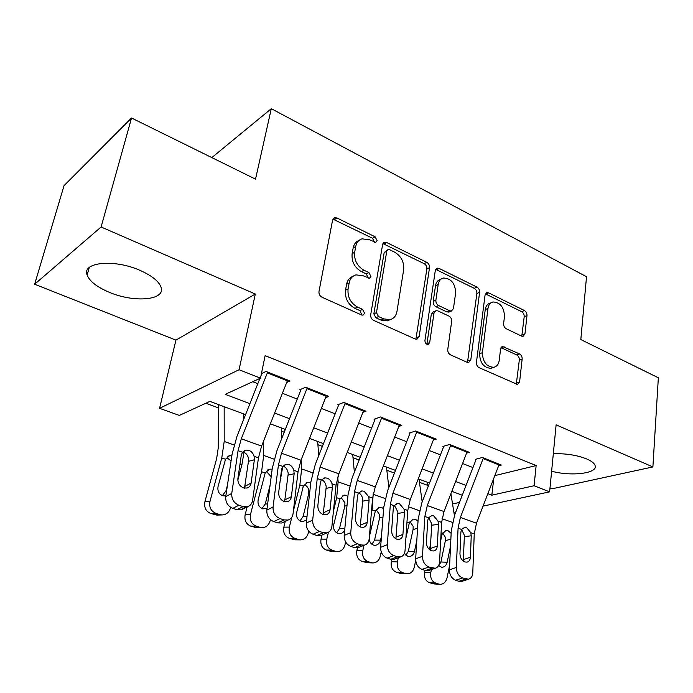 <?xml version="1.0" encoding="UTF-8"?>
<svg xmlns="http://www.w3.org/2000/svg" width="693" height="693" viewBox="0 0 693 693"><rect width="100%" height="100%" fill="white"/><g stroke="black" fill="none" stroke-linecap="round" stroke-linejoin="round"><path stroke-width="1.04" d="M377.105 240.662L375.104 236.798L337.006 217.983L334.58 217.689L332.605 220.028L318.997 291.441C318.754 294.023 319.768 295.954 322.028 297.236L361.573 314.969L363.037 315.142L364.605 313.297L362.552 309.347L357.536 307.077C350.554 303.075 347.401 297.028 348.077 288.92L349.151 282.943C350.052 278.647 352.33 275.961 355.977 274.887L363.028 275.727L369.473 278.231L370.946 276.481L368.91 272.574L363.99 270.244C357.129 266.173 354.019 260.178 354.669 252.278L355.717 246.465C356.548 242.437 358.662 239.899 362.075 238.842L369.326 239.735L375.745 242.316L377.105 240.662M374.506 242.255L372.539 238.245L332.909 219.118M361.859 315.081L359.953 310.603L354.946 308.35L357.536 307.077M368.278 278.17L366.328 273.934L361.417 271.613L363.99 270.244M551.628 471.197C571.006 476.602 597.99 473.449 595.14 465.67C594.421 463.305 591.579 461.053 586.607 458.913C576.81 455.084 565.713 453.361 553.317 453.75M139.735 270.244C114.016 258.836 81.601 262.205 87.145 275.078C89.718 281.445 97.176 287.214 109.52 292.394C134.503 303.023 165.939 300.225 161.019 287.162C158.801 281.167 151.706 275.528 139.735 270.244M521.552 336.07L523.094 336.304L524.956 333.861L526.992 315.592C527.052 313.331 526.204 311.642 524.428 310.542L488.643 292.87L486.91 292.619L485.074 294.984L476.438 362.404C476.334 364.821 477.243 366.588 479.149 367.688L517.584 384.476L519.603 381.86L522.15 359.043C522.219 356.704 521.344 355.007 519.533 353.924L502.538 346.491L500.58 349.021L499.22 360.386C498.631 364.249 496.82 366.554 493.78 367.307C486.538 366.814 482.744 361.937 482.397 352.685L488.002 308.385C488.548 304.851 490.202 302.72 492.948 301.966C500.19 302.356 504.036 307.164 504.495 316.38L503.62 323.614C503.542 325.935 504.417 327.65 506.245 328.759L521.552 336.07M494.837 475.623L536.139 465.557L534.069 485.741L549.627 491.857L483.082 506.115M131.531 118.001L101.109 226.992L34.65 284.234L64.059 185.62L131.531 118.001L255.526 179.149L271.301 108.68L586.521 276.732L580.821 339.57L658.35 377.798L652.893 466.935L556.115 424.852L549.627 491.857M34.65 284.234L175.935 340.124L255.301 294.04L101.109 226.992M255.301 294.04L239.076 369.733L260.49 378.153L225.216 394.352L249.904 403.69M536.139 465.557L265.133 355.622L260.49 378.153M429.521 267.671C429.66 265.315 428.742 263.522 426.767 262.309L386.711 242.533L384.528 242.247L382.597 244.603L370.694 314.743C370.495 317.273 371.474 319.144 373.614 320.365L415.124 338.981L416.969 339.215L419.152 336.581L429.521 267.671L426.862 268.988C427.001 266.64 426.091 264.856 424.116 263.643L382.917 243.598M439.128 268.416L476.957 287.093C478.828 288.253 479.712 289.986 479.608 292.299L470.807 359.866L468.711 362.491L467.065 362.274L450.528 354.859C448.553 353.716 447.635 351.931 447.756 349.48L451.663 321.413C451.793 319.014 450.874 317.238 448.925 316.077L437.872 310.888L436.027 310.637L433.991 313.149L429.686 342.585L428.17 344.43C426.082 344.326 425.008 343 424.939 340.454L435.299 270.513L437.188 268.148L439.128 268.416L436.46 269.724L474.237 288.323L476.957 287.093M549.999 488.089L551.871 488.834L652.893 466.935M286.694 382.484L290.072 381.003L266.06 371.457L261.426 373.614M325.571 397.687L328.803 396.413L305.752 387.24L299.627 389.812M362.915 412.335L366.017 411.218L343.867 402.408L337.56 404.807M398.821 426.429L401.801 425.45L380.5 416.978L374.029 419.222M433.359 440.012L436.235 439.145L415.731 430.994L409.121 433.09M466.614 453.109L469.395 452.338L449.653 444.482L442.914 446.439M252.754 381.704L257.822 383.679M282.432 393.277L297.271 399.064M321.344 408.454L335.169 413.842M358.731 423.025L371.604 428.049M394.681 437.049L406.67 441.718M429.27 450.537L440.436 454.885M462.577 463.522L472.972 467.567M475.467 459.303L482.319 457.484L501.351 465.055L498.657 465.731M205.864 403.231L218.416 407.882M243.65 417.221L244.438 417.515M281.488 431.228L284.199 432.233M317.914 444.715L322.401 446.379M353.006 457.709L359.13 459.979M386.824 470.235L394.473 473.059M419.447 482.311L427.928 485.446M271.301 108.68L211.824 157.597M245.573 414.639L209.91 401.377L179.322 415.419L159.572 408.324L239.076 369.733M175.935 340.124L159.572 408.324M455.812 511.954L453.906 512.37M487.872 493.702L491.822 495.192L534.069 485.741M274.636 413.045L289.535 418.685M313.73 427.832L327.616 433.082M351.29 442.039L364.223 446.933M387.404 455.699L399.454 460.256M422.158 468.84L433.376 473.085M455.622 481.505L466.06 485.446M462.274 495.235L451.819 491.337M429.513 483.047L418.269 478.863M395.504 470.4L383.428 465.904M360.187 457.267L347.219 452.442M323.484 443.615L309.563 438.435M285.308 429.417L270.365 423.865M452.555 503.984L459.494 502.425M493.788 478.343L491.822 495.192M358.974 240.471C355.873 241.658 353.941 244.135 353.17 247.903L355.717 246.465M361.417 271.613C354.565 267.559 351.472 261.59 352.122 253.707L353.17 247.903M352.867 276.412C349.515 277.624 347.427 280.249 346.595 284.286L349.151 282.943M354.946 308.35C347.981 304.366 344.837 298.336 345.512 290.254L346.595 284.286M415.895 339.224L426.862 268.988M389.639 249.705L388.132 249.515L386.772 251.169L376.464 312.63L378.499 316.545L383.662 318.884L390.029 319.655C393.823 318.615 396.136 315.861 396.985 311.374L403.672 269.655C404.192 261.98 401.186 256.15 394.646 252.165L389.639 249.705M387.422 249.896L384.173 252.573L386.772 251.169M390.254 319.603L387.387 320.868L381.029 320.097L375.875 317.775L373.839 313.868L384.173 252.573M467.498 362.43L476.879 293.511C476.983 291.207 476.1 289.475 474.237 288.323M435.195 311.01L433.324 311.841L431.297 314.345L426.975 343.702L429.686 342.585M426.845 344.23L426.975 343.702M455.639 292.896C455.223 283.281 451.117 278.326 443.303 278.032C440.505 278.829 438.799 280.968 438.193 284.442L435.888 300.19C435.75 302.581 436.677 304.374 438.652 305.552L449.67 310.767L451.481 311.01L453.456 308.541L455.639 292.896M441.069 279.097L440.618 279.305C437.829 280.111 436.122 282.242 435.516 285.707L438.193 284.442M449.549 311.859L446.959 311.954L435.958 306.765C433.983 305.587 433.064 303.803 433.203 301.412L435.516 285.707M436.46 269.724L435.628 269.438M491.103 302.754L490.202 303.144C487.456 303.889 485.802 306.029 485.247 309.546L488.002 308.385M492.662 367.706L490.982 368.304C483.74 367.818 479.954 362.967 479.625 353.742L485.247 309.546M516.268 384.329L519.326 360.048C519.395 357.718 518.529 356.02 516.727 354.946L501.013 347.643M521.786 336.174L524.203 316.701C524.263 314.44 523.414 312.768 521.638 311.668L485.403 293.867M218.425 404.547L218.286 447.643L216.649 458.575L204.894 501.767L209.97 501.507C208.983 507.215 210.906 511.139 215.757 513.279L210.637 513.435C205.821 511.313 203.907 507.423 204.894 501.767M224.168 406.678L224.203 441.467L221.769 457.952L209.97 501.507M243.598 413.903L243.685 419.421M244.04 452.252L241.874 464.908L237.829 480.18M230.63 507.337L230.422 508.099C229.011 512.448 226.221 514.726 222.055 514.942L216.9 515.09L210.637 513.435M225.831 495.937L222.678 495.755C218.841 494.022 217.307 490.895 218.087 486.373L225.528 459.251L229.807 455.5L231.575 455.362M214.717 514.726L219.863 514.578L215.757 513.279M219.863 514.578L222.055 514.942M217.602 515.064L216.9 515.09M222.349 495.634L225.909 491.025L226.576 490.982M227.408 485.412L225.909 491.025M231.072 460.897L227.564 458.238M287.647 380.041L261.599 446.084L258.454 457.856L252.624 500.303C252.061 503.62 250.338 505.769 247.453 506.722L243.052 506.592L238.86 505.232L232.779 508.367L236.945 509.71L243.052 506.592M261.374 374.696L261.018 375.589M259.901 378.43L236.928 436.495L232.086 454.158L225.727 496.647L231.757 493.416C231.471 499.081 233.836 503.014 238.86 505.232M267.654 372.089L241.285 438.79L238.046 450.667L231.757 493.416M244.508 488.167L248.657 459.953C248.397 456.124 246.63 453.465 243.373 451.975M232.779 508.367C227.772 506.176 225.424 502.269 225.727 496.647M245.175 506.981L241.329 509.831L236.945 509.71M254.088 456.315L254.366 459.788L251.135 483.03C250.693 485.602 249.359 487.266 247.132 488.028L243.52 487.915C239.544 486.131 237.664 483.004 237.89 478.551L241.285 455.197L242.481 452.226L246.223 450.103L249.021 450.415C251.542 451.464 253.231 453.43 254.088 456.315L258.454 457.856M257.597 464.102L256.826 469.724M247.202 506.852L245.149 514.7L250.468 514.561C249.541 520.166 251.403 524.003 256.064 526.074L250.71 526.117C246.076 524.064 244.222 520.261 245.149 514.7M263.271 441.848L263.678 455.457L261.59 471.725L250.468 514.561M281.349 427.945L281.8 438.331M282.822 466.233L279.998 482.016M270.426 519.637L270.105 520.893C268.745 525.207 266.043 527.468 262.006 527.659L256.618 527.694L250.71 526.117M267.039 508.497L262.63 508.827C258.931 507.146 257.45 504.088 258.186 499.644L265.202 472.972L269.421 469.222L271.405 469.152M254.634 527.356L260.005 527.321L256.064 526.074M260.005 527.321L262.006 527.659M257.086 527.694L256.618 527.694M261.919 508.541L265.263 504.019L267.637 503.915M270.062 485.308L265.263 504.019M271.188 476.697L266.701 471.803M285.282 521.353L283.835 527.139L289.362 527.096C288.496 532.605 290.306 536.356 294.785 538.357L289.215 538.305C284.762 536.321 282.969 532.596 283.835 527.139M301.117 459.935L301.628 468.918L299.861 484.961L293.39 510.932M291.822 517.238L289.362 527.096M317.689 441.458L318.693 455.838M308.731 531.176L308.246 533.186C306.938 537.473 304.322 539.708 300.398 539.882L294.802 539.812L289.215 538.305M306.618 520.071L302.59 521.656L301.013 521.387C297.462 519.767 296.024 516.77 296.708 512.404L303.335 486.165L307.484 482.415L310.317 482.614M292.992 539.5L298.57 539.561L294.785 538.357M298.57 539.561L300.398 539.882M299.982 520.928L303.101 516.51L307.025 516.424M309.598 493.425L308.706 493.745L303.101 516.51M308.706 493.745L308.835 490.358C308.22 487.603 306.722 485.767 304.34 484.857M322.02 535.005L321.041 539.093L326.767 539.154C325.953 544.559 327.702 548.241 332.016 550.173L326.256 550.025C321.968 548.102 320.227 544.464 321.041 539.093M337.742 477.018L338.132 481.86L336.677 497.695L333.42 511.304M328.404 532.302L326.767 539.154M352.702 454.478L354.366 472.158M345.642 541.961L344.923 545.001C343.667 549.272 341.138 551.481 337.335 551.628L331.549 551.472L326.256 550.025M344.664 530.284C343.416 532.545 341.658 533.688 339.379 533.723L337.933 533.463C334.511 531.895 333.125 528.967 333.757 524.67L340.02 498.856L344.083 495.114L346.699 495.313M329.885 551.178L335.663 551.333L332.016 550.173M335.663 551.333L337.335 551.628M336.625 532.83L339.509 528.525L344.837 528.499M347.028 505.388L344.811 506.124L339.509 528.525M344.811 506.124L344.915 502.789L341.207 497.687M357.475 547.86L356.843 550.597L362.751 550.744C361.989 556.072 363.686 559.667 367.836 561.547L361.902 561.313C357.77 559.45 356.089 555.881 356.843 550.597M373.224 493.728L372.106 509.953L371.318 513.409M363.99 545.33L362.751 550.744M386.451 467.03L388.86 487.474M381.245 551.897L380.232 556.384C379.028 560.62 376.576 562.803 372.886 562.933L366.926 562.69L361.902 561.313M369.369 536.694L375.329 511.07L379.305 507.337L381.713 507.536L383.636 508.662M365.402 562.413L371.344 562.655L367.836 561.547M371.344 562.655L372.886 562.933M371.916 544.274L374.566 540.098L380.544 540.159L381.505 535.88M380.544 540.159C379.599 543.477 377.685 545.2 374.783 545.33L373.458 545.088C370.885 544.048 369.464 541.891 369.204 538.6M382.986 517.013L379.573 518.043L374.566 540.098M379.573 518.043L379.669 514.769L376.256 509.866M326.438 395.469L301.005 460.221L298.033 471.803L293.07 513.643C292.567 517.004 290.895 519.135 288.054 520.053L284.026 519.915L280.007 518.607L273.726 521.578L277.737 522.869L284.026 519.915M300.736 390.254L276.871 450.848L272.297 468.217L266.831 510.1L273.059 507.042C272.86 512.612 275.182 516.467 280.007 518.607M307.242 387.837L281.505 453.222L278.439 464.899L273.059 507.042M284.615 501.645L288.21 473.778C287.907 470.01 286.192 467.411 283.065 465.973M273.726 521.578C268.927 519.455 266.623 515.635 266.831 510.1M283.662 522.106L281.748 522.998L277.737 522.869M293.841 470.322L294.153 473.735L291.398 496.656C290.999 499.255 289.709 500.918 287.508 501.645L284.199 501.524C280.379 499.8 278.543 496.742 278.69 492.351L281.592 469.334L282.692 466.398L286.374 464.258L288.929 464.561C291.346 465.575 292.983 467.489 293.841 470.322L298.033 471.803M363.704 410.299L338.86 473.813L336.044 485.195L331.895 526.446C331.445 529.833 329.825 531.964 327.044 532.848L323.345 532.692L319.482 531.444L313.037 534.251L316.883 535.49L323.345 532.692M338.556 405.206L315.237 464.631L310.914 481.713L306.28 523.007L312.682 520.114C312.578 525.597 314.839 529.374 319.482 531.444M345.253 402.954L320.114 467.082L317.229 478.568L312.682 520.114M323.163 514.561L326.204 487.058C325.97 483.931 324.653 481.557 322.271 479.928M313.037 534.251C308.411 532.207 306.167 528.456 306.28 523.007M322.176 534.944L320.564 535.637L316.883 535.49M332.025 483.783L332.371 487.136L330.059 509.736C329.703 512.361 328.447 514.024 326.29 514.717L323.25 514.587C319.577 512.924 317.775 509.927 317.853 505.604L320.305 482.908L321.309 480.006L324.922 477.858L327.261 478.153C329.582 479.123 331.167 480.994 332.025 483.783L336.044 485.195M399.54 424.549L375.251 486.876L372.6 498.076L369.196 538.756C368.797 542.16 367.229 544.282 364.501 545.122L361.105 544.975L357.397 543.762L350.797 546.43L354.487 547.617L361.105 544.975M374.922 419.568L352.131 477.884L348.042 494.689L344.178 535.412L350.736 532.666C350.701 538.063 352.928 541.77 357.397 543.762M381.8 417.489L357.233 480.405L354.504 491.701L350.736 532.666M360.221 526.931L362.751 499.835C362.491 496.864 361.278 494.577 359.095 492.966M350.797 546.43C346.344 544.455 344.144 540.774 344.178 535.412M359.225 547.236L354.487 547.617M368.728 496.716L369.1 500.017L367.203 522.297C366.892 524.947 365.679 526.602 363.556 527.278L360.758 527.139C357.224 525.528 355.466 522.591 355.474 518.329L357.501 495.954L358.428 493.087L361.963 490.93L364.102 491.216L368.728 496.716L372.6 498.076M434.026 438.271L410.273 499.445L407.761 510.464L405.058 550.58C404.703 554.002 403.196 556.115 400.528 556.929L397.392 556.765L393.823 555.613L387.092 558.134L390.644 559.286L397.392 556.765M409.909 433.402L387.621 490.644L383.757 507.181L380.613 547.331L387.3 544.724C387.344 550.043 389.527 553.672 393.823 555.613M416.943 431.479L392.931 493.217L390.35 504.331L387.3 544.724M395.876 538.79L397.912 512.127L394.525 505.518M387.092 558.134C382.805 556.219 380.648 552.616 380.613 547.331M394.897 559.017L390.644 559.286M404.036 509.156L404.443 512.413L402.928 534.39C402.65 537.049 401.481 538.695 399.402 539.345L396.82 539.206C393.416 537.647 391.692 534.771 391.649 530.569L393.277 508.497L394.126 505.665L397.574 503.508L399.549 503.776L404.036 509.156L407.761 510.464M391.805 559.546L391.328 561.676L397.392 561.91C396.682 567.151 398.336 570.677 402.338 572.496L396.24 572.175C392.264 570.374 390.618 566.874 391.328 561.676M398.31 557.752L397.392 561.91M419.005 479.14L422.193 501.905M415.696 560.568L414.241 567.342C413.08 571.543 410.715 573.7 407.129 573.821L401.022 573.501L396.24 572.175M405.899 538.054L409.338 522.834L413.227 519.118L415.454 519.308L418.018 521.119M399.61 573.241L405.717 573.561L402.338 572.496M405.717 573.561L407.129 573.821M405.925 555.284L408.342 551.247L414.475 551.394L416.796 540.679M414.475 551.394C413.565 554.686 411.711 556.392 408.905 556.514L407.675 556.288L404.426 553.352M417.567 528.283L413.08 529.539L408.342 551.247M413.08 529.539L413.158 526.316L410.013 521.612M467.229 451.481L443.996 511.547L441.614 522.401L439.553 561.962C439.258 565.393 437.803 567.498 435.195 568.277L428.872 567.004L422.011 569.403L425.433 570.504L432.302 568.113M443.607 446.716L421.803 502.919L418.139 519.196L415.661 558.801L422.47 556.323C422.591 561.573 424.722 565.124 428.872 567.004M450.779 444.932L427.295 505.552L424.844 516.484L422.47 556.323M430.206 550.173L431.774 523.969L428.62 517.602M422.011 569.403C417.879 567.541 415.765 564.015 415.661 558.801M429.262 570.33L425.433 570.504M438.028 521.136L438.461 524.341L437.3 546.015C437.066 548.691 435.932 550.329 433.905 550.952L431.522 550.814C428.231 549.306 426.541 546.482 426.446 542.342L427.711 520.573L428.482 517.775L431.852 515.618L433.671 515.869L438.028 521.136L441.614 522.401M427.46 482.285L428.101 486.677M430.786 543.156L429.417 549.575M424.991 570.365L424.566 572.357L430.777 572.669C430.119 577.823 431.713 581.28 435.576 583.038L429.339 582.648C425.493 580.899 423.908 577.468 424.566 572.357M431.427 569.577L430.777 572.669M450.9 493.711L454.417 515.575M449.618 565.341L447.02 577.901C445.902 582.068 443.615 584.208 440.142 584.32L433.887 583.922L429.339 582.648M440.67 540.653L442.125 534.173L445.92 530.474L447.99 530.665L451.143 533.367M432.588 583.679L438.834 584.078L435.576 583.038M438.834 584.078L440.142 584.32M438.721 565.878L440.913 561.997L447.176 562.231L450.537 546.093M447.176 562.231C446.309 565.497 444.516 567.177 441.787 567.29L438.53 565.679M450.857 539.206L445.391 540.618L440.913 561.997M445.391 540.618L445.452 537.447L442.671 533.012M499.229 464.206L476.489 523.215L474.237 533.896L472.773 572.92C472.522 576.359 471.127 578.447 468.581 579.201L462.595 577.962L455.63 580.24L458.931 581.306L465.895 579.036M476.074 459.546L454.729 514.752L451.264 530.777L449.402 569.845L456.323 567.489C456.505 572.661 458.593 576.152 462.595 577.962M483.376 457.9L460.386 517.437L458.073 528.196L456.323 567.489M463.27 561.096L464.405 535.368L461.616 529.374M455.63 580.24C451.645 578.447 449.566 574.982 449.402 569.845M462.387 581.202L458.931 581.306M470.781 532.674L471.231 535.836L470.408 557.215C470.209 559.892 469.118 561.529 467.134 562.127L464.925 561.988C461.755 560.524 460.1 557.752 459.944 553.681L460.88 532.207L461.581 529.435L464.856 527.278L466.545 527.52L470.781 532.674L474.237 533.896M372.539 238.245L375.104 236.798M359.953 310.603L362.552 309.347M366.328 273.934L368.91 272.574M352.122 253.707L354.669 252.278M345.512 290.254L348.077 288.92M334.511 219.525L337.006 217.983M416.458 337.725L419.152 336.581M384.13 243.953L386.711 242.533M424.116 263.643L426.767 262.309M373.839 313.868L376.464 312.63M375.875 317.775L378.499 316.545M381.029 320.097L383.662 318.884M476.879 293.511L479.608 292.299M468.035 360.906L470.807 359.866M431.297 314.345L433.991 313.149M433.203 301.412L435.888 300.19M435.958 306.765L438.652 305.552M446.959 311.954L449.67 310.767M479.625 353.742L482.397 352.685M501.325 347.773L504.114 346.717M516.727 354.946L519.533 353.924M519.326 360.048L522.15 359.043M516.761 382.805L519.603 381.86M485.906 294.066L488.643 292.87M521.638 311.668L524.428 310.542M524.203 316.701L526.992 315.592M522.15 334.927L524.956 333.861M241.874 464.908L239.969 464.249M234.069 444.967L224.203 441.467M225.528 459.251L221.769 457.952M238.046 450.667L242.481 452.226M241.285 438.79L261.599 446.084M267.351 372.877L287.352 380.821M245.045 486.287L251.135 483.03M254.366 459.788L248.588 461.287M280.916 478.413L280.474 478.257M274.116 459.164L263.678 455.457M265.202 472.972L261.59 471.725M312.586 472.799L301.628 468.918M303.335 486.165L299.861 484.961M349.567 485.914L338.132 481.86M340.02 498.856L336.677 497.695M385.152 498.527L373.284 494.326M375.329 511.07L372.106 509.953M278.439 464.899L282.692 466.398M281.505 453.222L301.005 460.221M306.947 388.608L326.143 396.24M285.135 499.74L291.398 496.656M294.153 473.735L288.158 475.095M317.229 478.568L321.309 480.006M320.114 467.082L338.86 473.813M344.967 403.716L363.418 411.053M323.631 512.664L330.059 509.736M332.371 487.136L326.178 488.357M354.504 491.701L358.428 493.087M357.233 480.405L375.251 486.876M381.514 418.234L399.263 425.285M360.629 525.086L367.203 522.297M369.1 500.017L362.742 501.117M390.35 504.331L394.126 505.665M392.931 493.217L410.273 499.445M416.675 432.207L433.757 438.99M396.223 537.032L402.928 534.39M404.443 512.413L397.921 513.392M419.404 510.672L408.229 506.704M409.338 522.834L406.982 522.02M424.844 516.484L428.482 517.775M427.295 505.552L443.996 511.547M450.519 445.651L466.969 452.191M430.483 548.527L437.3 546.015M438.461 524.341L431.8 525.207M452.416 522.375L442.03 518.693M442.125 534.173L441.025 533.792M458.073 528.196L461.581 529.435M460.386 517.437L476.489 523.215M483.116 458.61L498.969 464.908M463.487 559.606L470.408 557.215M471.231 535.836L464.449 536.599M87.145 275.078L89.267 267.489M333.385 218.434L334.58 217.689M383.506 242.819L384.528 242.247M387.387 320.868L390.029 319.655M448.761 312.196L451.481 311.01M436.33 268.572L437.188 268.148M490.982 368.304L493.78 367.307M501.905 346.734L502.538 346.491M486.2 292.931L486.91 292.619M227.858 456.384L229.807 455.5M244.586 450.554L246.223 450.103M241.329 509.831L247.453 506.722M267.784 469.897L269.421 469.222M306.107 482.934L307.484 482.415M342.931 495.504L344.083 495.114M378.343 507.64L379.305 507.337M285.048 464.579L286.374 464.258M281.748 522.998L288.054 520.053M323.839 478.083L324.922 477.858M320.564 535.637L327.044 532.848M361.088 491.094L361.963 490.93M357.883 547.773L364.501 545.122M396.872 503.62L397.574 503.508M393.771 559.433L400.528 556.929M412.422 519.352L413.227 519.118M431.289 515.696L431.852 515.618M428.317 570.66L435.195 568.277M445.252 530.656L445.92 530.474M464.414 527.33L464.856 527.278M461.599 581.462L468.581 579.201"/></g></svg>
